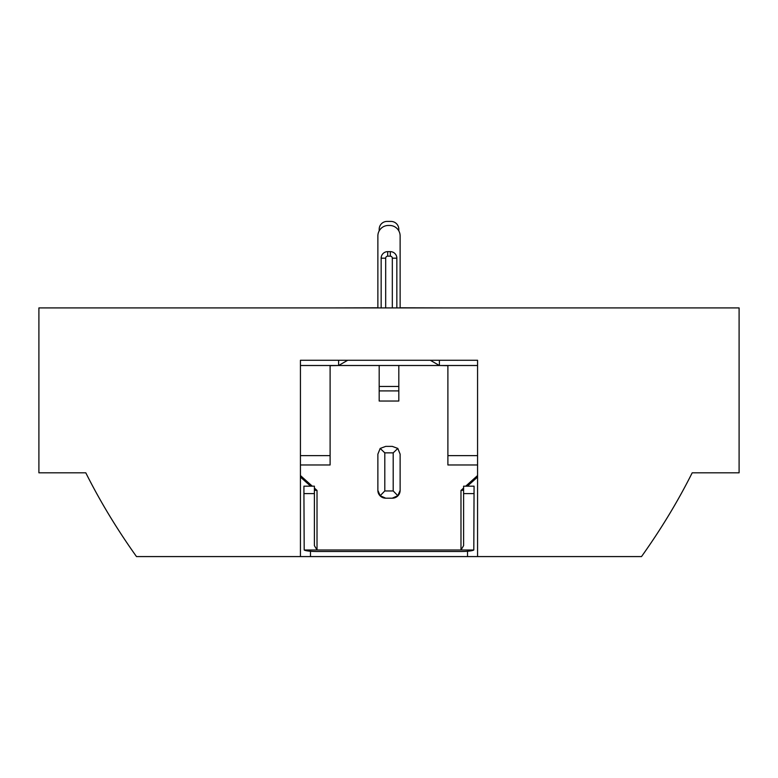 <?xml version="1.0" encoding="UTF-8"?>
<svg xmlns="http://www.w3.org/2000/svg" width="778" height="778" viewBox="0 0 778 778"><rect width="100%" height="100%" fill="white"/><g stroke="black" fill="none" stroke-linecap="round" stroke-linejoin="round"><path stroke-width="1.17" d="M300.434 556.581L136.49 556.581C116.885 529.069 99.992 501.149 85.804 472.82L38.9 472.82L38.9 307.913L739.1 307.913L739.1 472.82L692.196 472.82C678.008 501.149 661.115 529.069 641.51 556.581L477.566 556.581L477.566 360.263L300.434 360.263L300.434 556.581L467.529 556.581L467.529 551.252M435.709 360.263L439.385 360.263L435.709 360.263M342.291 360.263L338.615 360.263L342.291 360.263M400.125 307.913L400.125 235.929A10.474 10.474 0 0 0 389.652 225.464L388.348 225.464A10.474 10.474 0 0 0 377.875 235.929L377.875 307.913M392.316 307.913L392.316 258.179A2.013 2.013 0 0 0 390.313 256.166L387.687 256.166A2.013 2.013 0 0 0 385.684 258.179L381.152 258.179L381.152 307.913M381.152 258.179A6.545 6.545 0 0 1 387.687 251.634L390.313 251.634A6.545 6.545 0 0 1 396.848 258.179L396.848 307.913M477.566 365.504L439.385 365.504L430.283 360.263M338.615 360.263L338.615 365.504L300.434 365.504M347.717 360.263L338.615 365.504L439.385 365.504L439.385 360.263M477.566 464.972L447.895 464.972L447.895 365.679L439.434 365.504M437.421 360.263L439.434 360.263M338.566 365.504L330.105 365.679L330.105 464.972L300.434 464.972M338.566 360.263L340.579 360.263M450.773 307.913L400.125 307.796M377.875 307.796L327.227 307.913M477.566 477.04L467.384 486.172M463.6 489.566L462.696 490.373M304.198 549.997L303.926 493.612L314.4 493.612L314.4 545.66L317.016 549.997L304.198 549.997A13.09 1.877 180 0 0 317.016 551.505L460.984 551.505A13.09 1.877 180 0 0 473.802 549.997L460.984 549.997L463.6 545.66L463.6 486.172L474.074 486.172L473.802 549.997M300.434 477.04L310.616 486.172M314.4 489.566L315.304 490.373M398.813 365.504L398.813 401.04L379.187 401.04L379.187 365.504M300.434 475.543L312.289 486.172M314.4 488.069L317.016 490.422L317.016 549.997L460.984 549.997L460.984 490.422L463.6 488.069M477.566 475.543L465.711 486.172M397.821 448.429L392.268 446.377L385.732 446.377L380.179 448.429L377.875 454.148L377.875 490.422A7.848 7.77 180 0 0 385.732 498.192L392.268 498.192A7.848 7.77 180 0 0 400.125 490.422L400.125 454.148L397.821 448.429L393.201 452.854L384.799 452.854L384.799 490.957L393.201 490.957L393.201 452.854M467.529 556.581L477.566 556.581M310.471 551.252L310.471 556.581M303.926 493.612L303.926 486.172L314.4 486.172L314.4 493.612M314.4 490.091L317.016 490.471M463.6 490.091L460.984 490.471M385.732 498.192L380.179 495.693L377.875 490.422M400.125 490.422L397.821 495.693L392.268 498.192M380.179 448.429L384.799 452.854M397.821 495.693L393.201 490.957M380.179 495.693L384.799 490.957M398.813 230.862L398.813 229.267A7.848 7.848 0 0 0 390.964 221.419L387.036 221.419A7.848 7.848 0 0 0 379.187 229.267L379.187 230.862M477.566 455.636L447.895 455.636M330.105 455.636L300.434 455.636M385.684 258.179L385.684 307.913M392.316 258.179L396.848 258.179M390.313 256.166L390.313 251.634M387.687 256.166L387.687 251.634M379.187 386.442L398.813 386.442M474.074 493.612L463.6 493.612M398.813 390.916L379.187 390.916"/></g></svg>
